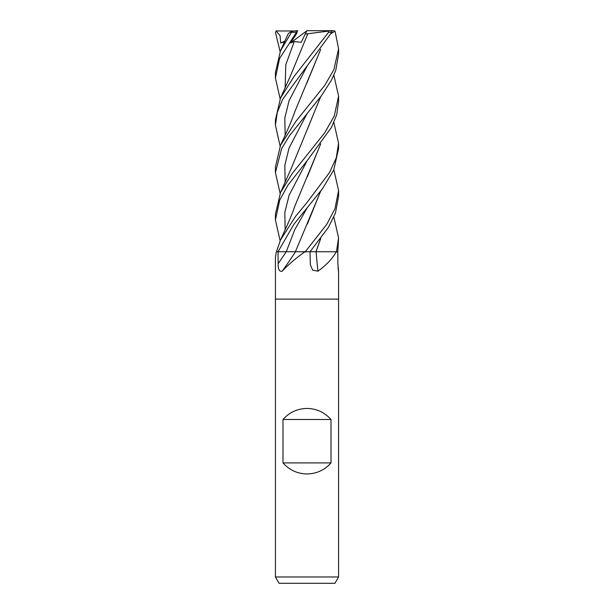 <?xml version="1.0" encoding="UTF-8"?>
<svg xmlns="http://www.w3.org/2000/svg" width="614" height="614" viewBox="0 0 614 614"><rect width="100%" height="100%" fill="white"/><g stroke="black" fill="none" stroke-linecap="round" stroke-linejoin="round"><path stroke-width="0.92" d="M276.3 252.016A526.206 456.133 59 0 1 276.269 252.07L275.425 257.826L275.425 299.102L338.575 299.102L338.575 576.983L275.425 576.983L279.071 583.3L334.929 583.3L338.575 576.983M338.038 267.65L338.56 271.71M338.414 271.027A534.387 509.052 32.5 0 0 338.552 271.196L337.877 263.652L337.823 251.74L338.575 237.902L336.457 251.74L337.823 251.74L336.127 252.07C332.266 258.816 326.211 265.187 317.96 271.196L312.649 270.152L310.323 264.603L310.009 251.74L307 251.74L310.016 251.74L328.375 227.418L335.421 213.188L338.575 196.288L338.575 190.563L334.991 208.706L326.794 224.317L305.288 251.74L307 251.74L304.406 252.07C295.142 258.816 287.751 265.187 282.225 271.196C279.401 271.887 278.035 269.369 278.142 263.652L278.035 251.74L294.045 224.072L322.496 188.728L333.724 170.07L338.575 148.611M275.425 576.983L275.425 299.102L338.575 299.102L338.575 271.634M283 462.91L283 419.492C289.401 412.324 297.399 408.64 307 408.44C316.601 408.64 324.599 412.324 331 419.492L331 462.91C324.599 470.078 316.601 473.762 307 473.962C297.399 473.762 289.401 470.078 283 462.91L331 462.91M304.406 252.07A526.206 354.915 -69.7 0 0 304.628 251.74L295.518 251.74A534.387 360.433 -69.7 0 1 282.225 271.196M304.628 251.74L305.012 251.74M317.96 271.196A534.387 240.465 -73.3 0 1 316.126 251.74L336.357 251.74M276.415 251.74L286.277 251.74A532.929 359.451 -69.7 0 1 278.142 263.652M283 419.492L331 419.492M280.137 98.846L275.425 78.001L279.554 58.507L297.322 30.976L296.792 33.363L290.407 43.026L294.236 41.552L301.244 42.312L305.204 34.054L307.844 33.755L290.33 76.151L280.514 98.025M280.514 50.793L288.388 33.402L292.18 31.137L280.514 50.793L275.425 72.467L275.425 78.001M333.862 169.756L338.575 190.563M280.137 51.63L275.448 32.281L276.668 30.738M333.862 122.462L338.575 143.3L336.272 157.867L329.557 172.488L307 202.52L295.495 216.473L280.514 239.913L276.484 251.74L278.042 251.74M333.862 217.095L338.575 237.902M280.13 146.101L275.425 125.271L277.275 112.446L282.678 99.276L331.783 32.281L331.905 30.976L328.49 30.7L328.582 32.281L293.983 76.558L280.514 98.033L275.425 119.937M280.137 240.772L275.425 219.958L279.715 200.133L287.866 185.282L307.184 160.638L331.499 127.336L336.733 114.672L338.575 101.625L338.575 96.091L334.3 115.923L324.668 132.854L292.049 173.724L280.514 192.566L275.425 214.225M333.862 75.246L338.575 96.091M280.137 193.418L275.425 172.611L281.619 148.603L289.608 135.525L321.467 95.646L331.23 80.534L335.697 70.671L338.575 54.385L338.575 48.813L333.862 69.651L324.852 85.223L295.771 121.511L280.514 145.257L275.425 167M331.099 33.524L335.052 31.137L338.575 48.813M296.57 251.74L295.395 251.74L320.731 191.107M295.472 251.74L286.277 251.74L294.682 229.813L307.161 207.877M322.381 251.74L315.957 251.74M320.631 238.585L315.995 251.74L310.016 251.74M297.322 30.976L276.116 30.976L280.084 35.719L280.675 43.026L284.612 41.79M320.623 191.246L307.307 224.164M320.723 49.366L294.72 111.909C290.952 123.253 282.931 140.084 280.514 145.257M320.631 49.488L306.839 83.159M307.253 176.955L320.623 143.975M320.723 143.837L294.72 206.45C292.394 213.941 285.917 228.316 280.514 239.913M320.631 96.743L307.092 129.976M320.723 96.621L291.358 168.152L280.514 192.566M307.852 33.732L328.413 31.137M320.731 238.455L316.041 251.74M311.996 30.7L333.548 30.7L335.052 31.137M292.18 31.137L297.782 30.7M290.407 43.026L306.908 30.769M305.204 34.054L306.939 30.7L328.49 30.7M280.675 43.026L284.957 41.023M291.742 32.281L296.048 32.281M328.582 32.281L331.783 32.281M307.177 66.02L289.087 100.658L284.827 117.972L285.149 135.295M307.184 160.638L289.117 195.206L284.827 212.482L285.149 229.766M307.177 113.36L289.079 147.966L284.819 165.266L285.149 182.573M294.236 41.552L285.794 64.754L285.149 87.955M338.575 148.941L338.575 143.538M275.425 172.373L275.425 166.916M275.425 219.927L275.425 214.232M275.425 125.271L275.425 119.692"/></g></svg>
